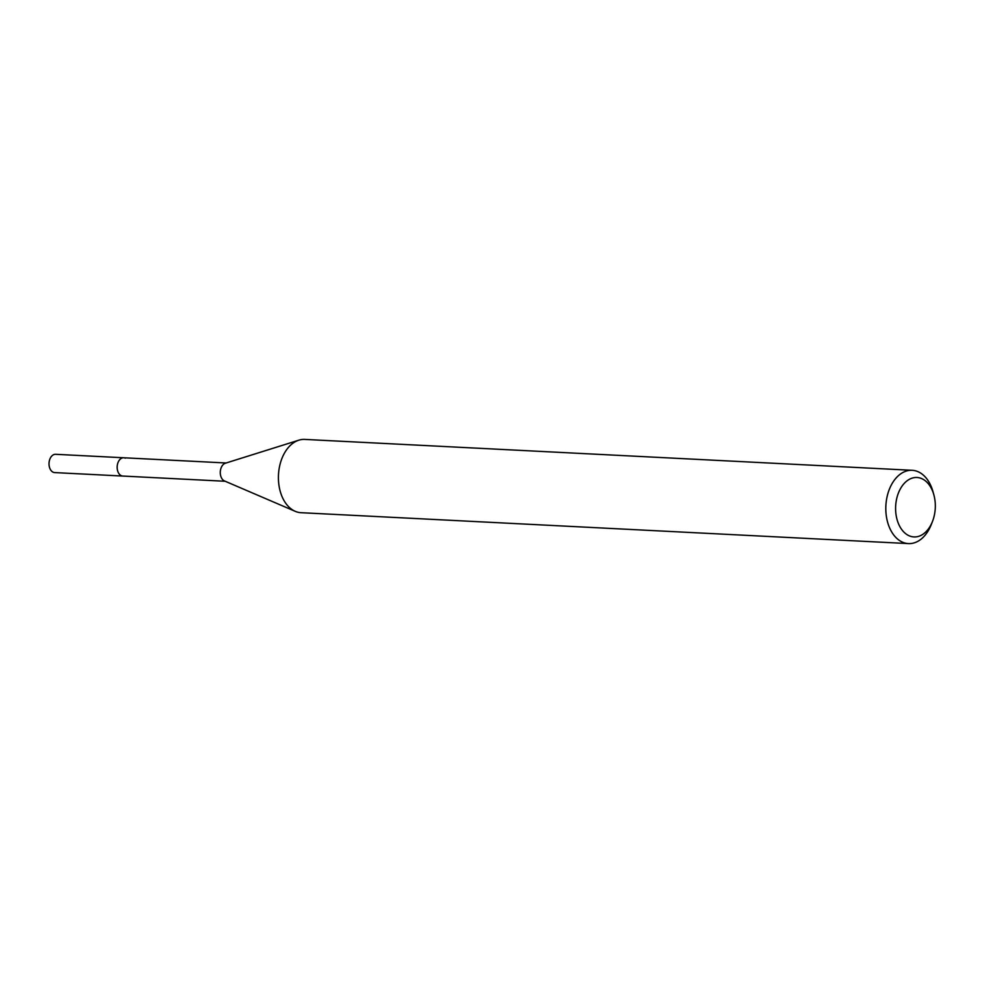 <?xml version="1.0" encoding="UTF-8"?>
<svg xmlns="http://www.w3.org/2000/svg" width="983" height="983" viewBox="0 0 983 983"><rect width="100%" height="100%" fill="white"/><g stroke="black" fill="none" stroke-linecap="round" stroke-linejoin="round"><path stroke-width="1.47" d="M226.115 462.981L55.601 454.306A9.154 6.095 92.9 0 0 49.15 461.961A9.154 6.095 92.9 0 0 53.131 472.209A9.154 6.095 92.9 0 0 54.667 472.59L122.801 476.055A9.154 6.095 -87.1 0 1 121.265 475.674A9.154 6.095 -87.1 0 1 117.284 465.426A9.154 6.095 -87.1 0 1 123.735 457.771A9.154 6.095 -87.1 0 1 125.271 458.152M908.943 535.686A29.76 19.832 -87.1 0 1 896.693 498.651A29.76 19.832 -87.1 0 1 921.98 478.733A29.76 19.832 -87.1 0 1 933.85 494.805A29.76 19.832 -87.1 0 1 932.498 521.42A29.76 19.832 -87.1 0 1 908.943 535.686M932.498 521.42L931.306 524.467A36.69 24.452 -87.1 0 1 908.439 543.587A36.69 24.452 -87.1 0 1 902.259 542.063A36.69 24.452 -87.1 0 1 886.322 500.998A36.69 24.452 -87.1 0 1 912.163 470.304A36.69 24.452 -87.1 0 1 918.343 471.84A36.69 24.452 -87.1 0 1 932.978 491.647L933.85 494.805M912.163 470.304L304.767 439.413A36.69 24.452 92.9 0 0 298.869 440.175A36.69 24.452 92.9 0 0 278.496 474.506A36.69 24.452 92.9 0 0 294.863 511.16A36.69 24.452 92.9 0 0 295.244 511.332A36.69 24.452 92.9 0 0 301.044 512.696L908.439 543.587M224.579 480.994A9.154 6.095 -87.1 0 1 224.48 480.957A9.154 6.095 -87.1 0 1 224.382 480.92A9.154 6.095 -87.1 0 1 220.303 471.779A9.154 6.095 -87.1 0 1 225.39 463.214L298.869 440.175M123.735 457.771A9.154 6.095 92.9 0 0 117.284 465.426A9.154 6.095 92.9 0 0 121.265 475.674A9.154 6.095 92.9 0 0 122.801 476.055L225.193 481.265M224.48 480.957L295.244 511.332"/></g></svg>
